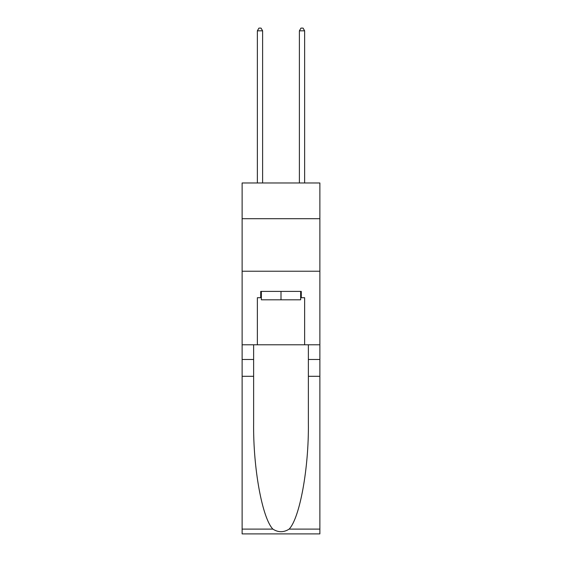 <?xml version="1.0" encoding="UTF-8"?>
<svg xmlns="http://www.w3.org/2000/svg" width="562" height="562" viewBox="0 0 562 562"><rect width="100%" height="100%" fill="white"/><g stroke="black" fill="none" stroke-linecap="round" stroke-linejoin="round"><path stroke-width="0.84" d="M319.876 218.695L319.876 182.973L242.124 182.973L242.124 218.695L319.876 218.695L319.876 344.78L304.639 344.78L304.639 297.705L301.281 297.705L301.281 291.404L260.719 291.404L260.719 297.705L261.351 297.705M242.124 376.294L253.631 376.294L253.631 423.151C253.069 467.935 262.159 517.967 272.872 529.109C278.288 532.565 283.705 532.565 289.128 529.109L319.876 529.109L319.876 533.9L242.124 533.9L242.124 218.695M300.649 291.404L300.649 299.806L261.351 299.806L261.351 291.404M281 291.404L281 299.806M289.128 529.109C299.841 517.967 308.931 467.935 308.369 423.151L308.369 344.78M308.369 376.294L319.876 376.294L319.876 344.78M253.631 344.78L253.631 376.294M319.876 529.109L319.876 376.294M242.124 344.78L257.361 344.78L257.361 297.705L260.719 297.705M242.124 271.228L319.876 271.228M257.361 344.78L304.639 344.78M300.649 297.705L301.281 297.705M262.616 182.973L262.616 30.833L257.361 30.833L257.361 182.973M257.361 30.833L258.934 28.1L261.035 28.1L262.616 30.833M304.639 182.973L304.639 30.833L299.384 30.833L299.384 182.973M299.384 30.833L300.965 28.1L303.066 28.1L304.639 30.833M308.369 359.483L319.876 359.483M253.631 359.483L242.124 359.483M242.124 529.109L272.872 529.109"/></g></svg>
